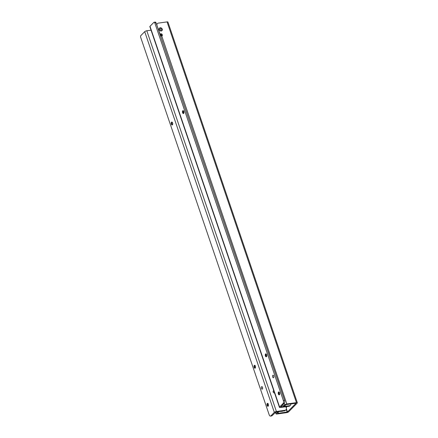 <?xml version="1.0" encoding="UTF-8"?>
<svg xmlns="http://www.w3.org/2000/svg" width="438" height="438" viewBox="0 0 438 438"><rect width="100%" height="100%" fill="white"/><g stroke="black" fill="none" stroke-linecap="round" stroke-linejoin="round"><path stroke-width="0.66" d="M172.068 124.485A2.705 1.352 -98 0 0 172.265 124.967A1.478 0.739 82 0 1 171.882 124.753A1.478 0.739 82 0 1 171.526 124.118A1.478 0.739 82 0 1 171.543 122.361A1.478 0.739 82 0 1 171.849 122.054A2.705 1.352 -98 0 0 172.068 124.485M254.659 365.281A2.705 1.352 -98 0 0 254.872 367.712A2.705 1.352 -98 0 0 255.069 368.194M255.058 368.194A1.478 0.739 82 0 1 254.681 367.986A1.478 0.739 82 0 1 254.325 367.345A1.478 0.739 82 0 1 254.347 365.588A1.478 0.739 82 0 1 254.653 365.281M267.832 405.785A2.705 1.352 -98 0 0 268.029 406.261A1.478 0.739 82 0 1 267.64 406.053A1.478 0.739 82 0 1 267.284 405.418A1.478 0.739 82 0 1 267.306 403.661A1.478 0.739 82 0 1 267.613 403.354A2.705 1.352 -98 0 0 267.832 405.785M172.583 122.903A1.478 0.739 82 0 1 172.178 124.989A1.478 0.739 82 0 1 171.362 124.14A1.478 0.739 82 0 1 171.767 122.054A1.478 0.739 82 0 1 172.583 122.903M255.387 366.13A1.478 0.739 82 0 1 254.982 368.216A1.478 0.739 82 0 1 254.166 367.373A1.478 0.739 82 0 1 254.571 365.287A1.478 0.739 82 0 1 255.387 366.13M268.346 404.203A1.478 0.739 82 0 1 267.941 406.289A1.478 0.739 82 0 1 267.125 405.44A1.478 0.739 82 0 1 267.53 403.354A1.478 0.739 82 0 1 268.346 404.203M262.51 387.362A1.292 0.646 82 0 1 262.154 389.179A1.292 0.646 82 0 1 261.442 388.44A1.292 0.646 82 0 1 261.798 386.623A1.292 0.646 82 0 1 262.51 387.362M274.566 393.006A1.292 1.046 -135.4 0 1 273.777 390.691M285.899 406.721L286.293 407.877A2.349 1.9 44.6 0 1 285.954 409.809A2.349 1.9 44.6 0 1 284.996 410.275L276.411 411.479A1.643 0.509 161.2 0 0 274.319 412.366L270.854 415.886A2.349 1.172 -98 0 1 270.46 416.1A2.349 1.172 -98 0 1 269.25 414.983L140.669 37.301A1.413 0.706 -98 0 1 140.861 35.577L144.715 31.662A1.643 0.509 -18.8 0 1 146.807 30.775L151.05 30.178M273.148 391.298A1.292 1.046 -135.4 0 1 274.013 391.38M284.996 410.275L284.415 410.866A2.349 1.9 44.6 0 0 285.368 410.401L285.954 409.809M284.415 410.866L275.83 412.07L272.058 415.717A2.349 1.172 -98 0 1 271.664 415.93L270.46 416.1M262.636 388.232A1.292 0.646 82 0 1 262.521 387.4M183.1 110.639A2.705 1.352 -98 0 0 183.308 113.07A2.705 1.352 -98 0 0 183.506 113.552A1.478 0.739 82 0 1 183.122 113.338A1.478 0.739 82 0 1 182.766 112.703A1.478 0.739 82 0 1 182.788 110.945A1.478 0.739 82 0 1 183.089 110.639M266.112 356.297A2.705 1.352 -98 0 0 266.309 356.778A1.478 0.739 82 0 1 265.926 356.57A1.478 0.739 82 0 1 265.57 355.93A1.478 0.739 82 0 1 265.587 354.172A1.478 0.739 82 0 1 265.893 353.866A2.705 1.352 -98 0 0 266.112 356.297M278.864 391.939A2.705 1.352 -98 0 0 279.072 394.37A2.705 1.352 -98 0 0 279.269 394.846M279.263 394.852A1.478 0.739 82 0 1 278.886 394.638A1.478 0.739 82 0 1 278.53 394.003A1.478 0.739 82 0 1 278.546 392.245A1.478 0.739 82 0 1 278.853 391.939M182.602 112.725A1.478 0.739 -98 0 0 183.423 113.573A1.478 0.739 -98 0 0 183.829 111.487A1.478 0.739 -98 0 0 183.007 110.639A1.478 0.739 -98 0 0 182.602 112.725M265.406 355.957A1.478 0.739 -98 0 0 266.222 356.8A1.478 0.739 -98 0 0 266.627 354.714A1.478 0.739 -98 0 0 265.811 353.871A1.478 0.739 -98 0 0 265.406 355.957M278.365 394.025A1.478 0.739 -98 0 0 279.181 394.873A1.478 0.739 -98 0 0 279.586 392.787A1.478 0.739 -98 0 0 278.771 391.939A1.478 0.739 -98 0 0 278.365 394.025M272.682 377.025A1.292 0.646 -98 0 0 273.394 377.764A1.292 0.646 -98 0 0 273.75 375.946A1.292 0.646 -98 0 0 273.038 375.207A1.292 0.646 -98 0 0 272.682 377.025M290.914 403.918A2.349 1.9 44.6 0 1 290.449 405.243A2.349 1.9 44.6 0 1 289.496 405.708L280.78 406.891L284.273 403.321L283.063 403.491A2.349 1.172 82 0 0 283.386 400.628L284.563 400.337L156.048 22.831L154.838 23L283.353 400.507M289.496 405.708L288.916 406.3A2.349 1.9 44.6 0 0 289.868 405.834L290.449 405.243M288.916 406.3L280.325 407.504A1.643 0.509 -18.8 0 1 279.444 407.345A1.643 0.509 -18.8 0 1 279.592 407.011L283.063 403.491M273.766 375.985A1.292 0.646 -98 0 0 273.881 376.817M284.273 403.321A2.349 1.172 82 0 0 284.596 400.458L284.563 400.337M279.444 407.345L149.845 26.636A1.643 0.509 161.2 0 1 149.988 26.307L153.847 22.387A1.413 0.706 82 0 1 154.083 22.261L155.293 22.092A1.413 0.706 82 0 1 156.021 22.771L156.048 22.831M154.083 22.261A1.413 0.706 82 0 1 154.811 22.94L154.838 23M286.189 407.575A5.404 4.375 44.6 0 0 286.49 406.639M286.671 406.612A5.639 4.561 -135.4 0 1 286.282 407.849M280.813 411.37A5.639 4.561 44.6 0 0 281.913 411.348A5.639 4.561 44.6 0 0 282.932 411.074M288.396 404.269A5.639 4.561 44.6 0 0 288.927 404.225A5.639 4.561 44.6 0 0 289.436 404.121M183.035 111.411L183.708 113.393M265.861 355.119L266.408 356.724M278.831 393.28L279.351 394.808M282.762 404.849L282.91 405.276A1.413 0.706 82.1 0 0 283.605 405.884A1.413 0.706 82.1 0 0 283.846 405.758L284.722 404.865A1.643 0.509 -18.8 0 1 286.813 403.978L296.449 402.637A1.643 0.509 -18.8 0 1 297.331 402.796A1.643 0.509 -18.8 0 1 297.183 403.124L288.658 411.786A1.643 0.509 -18.8 0 1 286.567 412.673L276.931 414.014A1.643 0.509 -18.8 0 1 276.049 413.855A1.643 0.509 -18.8 0 1 276.197 413.527L277.073 412.629A1.413 0.706 -97.9 0 0 277.358 411.857M295.951 403.223L286.233 404.57L285.056 405.588A1.413 0.706 82.1 0 1 284.815 405.714L283.605 405.884M278.568 411.687A1.413 0.706 82.1 0 1 278.283 412.465L277.073 412.629M295.973 403.294L287.448 411.955L277.511 413.428L278.283 412.465M161.797 35.927A0.942 0.761 44.6 0 0 161.753 35.555L161.611 35.139A0.942 0.761 44.6 0 0 160.516 34.405L160.012 34.476M160.615 36.245A1.643 0.509 -18.8 0 1 161.731 35.932L161.814 35.921A0.942 0.761 44.6 0 0 162.334 34.963L162.191 34.553A0.942 0.761 44.6 0 0 161.096 33.819L160.001 33.972A0.942 0.761 44.6 0 0 159.99 33.972L157.007 25.519A2.349 1.9 -135.4 0 1 157.351 23.586A2.349 1.9 -135.4 0 1 158.304 23.121L167.059 21.9L296.449 402.637M156.585 24.408A2.349 1.9 -135.4 0 1 156.771 24.178L157.351 23.586M297.331 402.796L167.935 22.059A1.643 0.509 161.2 0 0 167.059 21.9M160.226 35.106A5.404 4.375 44.6 0 0 161.523 35.111A5.404 4.375 44.6 0 0 161.595 35.1M161.682 35.358A5.639 4.561 -135.4 0 1 161.54 35.379A5.639 4.561 -135.4 0 1 160.324 35.39M161.283 30.945A1.763 1.423 44.6 0 0 162 30.594A1.763 1.423 44.6 0 0 162.049 28.722A1.763 1.423 44.6 0 0 160.204 27.775A1.763 1.423 44.6 0 0 159.487 28.12A1.763 1.423 44.6 0 0 159.437 29.998A1.763 1.423 44.6 0 0 161.283 30.945M161.721 29.089A0.958 0.777 44.6 0 0 160.073 29.319A0.958 0.777 44.6 0 0 161.721 29.089M159.459 28.152A1.763 1.423 44.6 0 0 159.427 28.18A1.763 1.423 44.6 0 0 159.377 30.058A1.763 1.423 44.6 0 0 161.222 31.005A1.763 1.423 44.6 0 0 161.94 30.655A1.763 1.423 44.6 0 0 161.967 30.622M146.807 30.775L276.411 411.479M270.854 415.886L272.058 415.717M144.715 31.662L274.319 412.366M284.596 400.458L283.386 400.628M156.021 22.771L154.811 22.94M149.988 26.307L279.592 407.011M285.056 405.588L283.846 405.758M284.218 403.376L284.722 404.865M276.197 413.527L275.71 412.098M161.753 35.555L162.334 34.963M161.611 35.139L162.191 34.553M160.516 34.405L161.096 33.819M161.731 35.932L286.813 403.978M287.147 412.081L286.238 409.404M287.448 411.955L286.403 408.873M275.497 412.229L276.049 413.855"/></g></svg>
